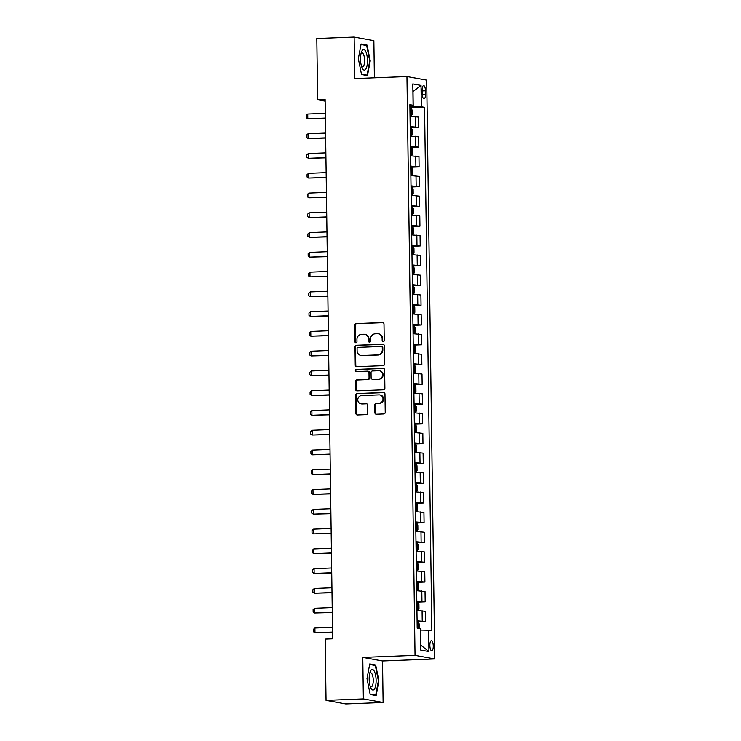 <?xml version="1.0" encoding="UTF-8"?>
<svg xmlns="http://www.w3.org/2000/svg" width="741" height="741" viewBox="0 0 741 741"><rect width="100%" height="100%" fill="white"/><g stroke="black" fill="none" stroke-linecap="round" stroke-linejoin="round"><path stroke-width="1.11" d="M383.227 341.712A1.093 1.028 -79.7 0 0 384.236 340.582L384.005 324.086A1.556 1.463 -79.7 0 0 382.513 322.594L356.134 323.622A1.556 1.463 -79.7 0 0 354.698 325.234L354.92 341.721A1.093 1.028 -79.7 0 0 355.967 342.768A1.093 1.028 -79.7 0 0 356.977 341.647L356.949 339.508A4.983 4.678 -79.7 0 1 361.571 334.358L363.766 334.274A4.983 4.678 -79.7 0 1 368.527 339.063L368.555 341.193A1.093 1.028 -79.7 0 0 369.592 342.24A1.093 1.028 -79.7 0 0 370.602 341.11L370.574 338.98A4.983 4.678 -79.7 0 1 375.196 333.83L377.391 333.746A4.983 4.678 -79.7 0 1 382.152 338.526L382.18 340.665A1.093 1.028 -79.7 0 0 383.227 341.712M433.272 646.059A5.076 1.695 87.8 0 0 431.373 640.678A5.076 1.695 87.8 0 0 429.863 645.439A5.076 1.695 87.8 0 0 431.762 650.82A5.076 1.695 87.8 0 0 433.272 646.059M374.9 412.746A1.556 1.463 -79.7 0 0 376.391 414.238L383.792 413.95A1.556 1.463 -79.7 0 0 385.237 412.339L384.977 394.027A1.556 1.463 -79.7 0 0 383.495 392.526L357.116 393.554A1.556 1.463 -79.7 0 0 355.671 395.166L355.93 413.478A1.556 1.463 -79.7 0 0 357.412 414.979L366.35 414.627A1.556 1.463 -79.7 0 0 367.795 413.015L367.684 405.179A1.556 1.463 -79.7 0 0 366.202 403.688L361.765 403.854A4.159 3.909 -79.7 0 1 357.801 399.427A4.159 3.909 -79.7 0 1 361.654 395.555L379.012 394.879A4.159 3.909 -79.7 0 1 382.977 399.306A4.159 3.909 -79.7 0 1 379.133 403.178L376.233 403.299A1.556 1.463 -79.7 0 0 374.798 404.901L374.9 412.746L375.437 412.839A1.556 1.463 -79.7 0 0 376.363 414.238M362.794 657.397L363.368 698.911L326.049 700.356L345.788 703.95L383.116 702.496L382.532 660.981L434.782 658.953L415.043 655.359L362.794 657.397L382.532 660.981M374.39 77.796L373.872 40.644L354.133 37.05L354.707 78.565L406.957 76.536L415.043 655.359M354.133 37.05L316.805 38.504L317.667 99.785L325.151 101.147M326.049 700.356L325.197 639.075L332.653 638.788L325.123 99.498L317.667 99.785M383.116 365.674A1.556 1.463 -79.7 0 0 384.56 364.063L384.301 345.741A1.556 1.463 -79.7 0 0 382.819 344.25L356.44 345.278A1.556 1.463 -79.7 0 0 354.995 346.89L355.254 365.202A1.556 1.463 -79.7 0 0 356.736 366.702L383.116 365.674M384.644 369.889L384.894 388.201A1.556 1.463 -79.7 0 1 383.458 389.812L357.079 390.84A1.556 1.463 -79.7 0 1 355.587 389.34L355.476 381.504A1.556 1.463 -79.7 0 1 356.921 379.892L367.619 379.475A1.556 1.463 -79.7 0 0 369.064 377.864L368.99 372.667A1.556 1.463 -79.7 0 0 367.508 371.176L356.365 371.602A1.093 1.028 -79.7 0 1 355.328 370.444A1.093 1.028 -79.7 0 1 356.338 369.435L383.153 368.388A1.556 1.463 -79.7 0 1 384.644 369.889M422.157 90.18L422.203 93.662A4.918 1.649 87.8 0 0 424.056 98.868A4.918 1.649 87.8 0 0 425.519 94.264L425.464 90.782A4.918 1.649 87.8 0 0 423.62 85.567A4.918 1.649 87.8 0 0 422.157 90.18M434.782 658.953L426.705 80.121L406.957 76.536M409.893 105.778L413.108 105.259L409.884 104.666L417.192 628.146L420.416 628.729L420.721 650.079L428.937 651.58L420.74 645.096L420.434 630.072M413.108 105.259L412.811 83.909L421.027 85.4L421.323 106.75L409.912 106.723M409.93 107.908L424.556 107.334L421.323 106.75M424.556 107.334L431.864 630.813L428.631 630.23L428.937 651.58M363.368 698.911L383.116 702.496M413.219 106.593L413.015 91.569L421.027 85.4M410.199 127.674L418.563 127.35L418.415 117.069L410.042 116.263M410.477 147.44L418.832 147.116L418.693 136.835L410.319 136.029M410.755 167.216L419.11 166.892L418.971 156.61L410.597 155.805M411.033 186.982L419.387 186.658L419.249 176.377L410.875 175.571M411.311 206.748L419.665 206.424L419.517 196.143L411.144 195.337M411.579 226.514L419.943 226.19L419.795 215.918L411.422 215.112M411.857 246.29L420.212 245.966L420.073 235.684L411.7 234.878M412.135 266.056L420.49 265.732L420.351 255.45L411.977 254.645M412.413 285.822L420.768 285.498L420.629 275.217L412.255 274.411M412.691 305.598L421.045 305.273L420.897 294.992L412.524 294.186M412.959 325.364L421.323 325.04L421.175 314.758L412.802 313.952M413.237 345.13L421.592 344.806L421.453 334.524L413.08 333.719M413.515 364.896L421.87 364.572L421.731 354.3L413.358 353.485M413.793 384.672L422.148 384.347L422.009 374.066L413.635 373.26M414.071 404.438L422.426 404.114L422.277 393.832L413.904 393.026M414.339 424.204L422.703 423.88L422.555 413.598L414.182 412.793M414.617 443.979L422.972 443.646L422.833 433.374L414.46 432.568M414.895 463.746L423.25 463.421L423.111 453.14L414.738 452.334M415.173 483.512L423.528 483.188L423.389 472.906L415.016 472.1M415.451 503.278L423.806 502.954L423.657 492.672L415.284 491.867M415.72 523.053L424.084 522.729L423.935 512.448L415.562 511.642M415.997 542.82L424.361 542.495L424.213 532.214L415.84 531.408M416.275 562.586L424.63 562.262L424.491 551.98L416.118 551.174M416.553 582.361L424.908 582.028L424.769 571.756L416.396 570.95M416.831 602.127L425.186 601.803L425.038 591.522L416.664 590.716M417.1 621.894L425.464 621.569L425.315 611.288L416.942 610.482M418.563 127.35L410.19 126.544M418.832 147.116L410.468 146.31M419.11 166.892L410.736 166.086M419.387 186.658L411.014 185.852M419.665 206.424L411.292 205.618M419.943 226.19L411.57 225.384M420.212 245.966L411.848 245.16M420.49 265.732L412.116 264.926M420.768 285.498L412.394 284.692M421.045 305.273L412.672 304.458M421.323 325.04L412.95 324.234M421.592 344.806L413.228 344M421.87 364.572L413.497 363.766M422.148 384.347L413.774 383.542M422.426 404.114L414.052 403.308M422.703 423.88L414.33 423.074M422.972 443.646L414.608 442.84M423.25 463.421L414.877 462.616M423.528 483.188L415.155 482.382M423.806 502.954L415.432 502.148M424.084 522.729L415.71 521.923M424.361 542.495L415.988 541.69M424.63 562.262L416.257 561.456M424.908 582.028L416.535 581.222M425.186 601.803L416.812 600.997M425.464 621.569L417.09 620.763M420.527 630.072L428.631 630.23M358.348 58.715L361.534 74.517L367.48 75.601L370.241 60.882L367.054 45.081L361.108 43.997L358.348 58.715M376.132 695.549L378.892 680.831L375.706 665.029L369.759 663.945L367.008 678.663L370.194 694.465L376.132 695.549M364.609 45.173L367.054 45.081M369.75 60.901L370.241 60.882M373.269 665.122L375.706 665.029M378.401 680.849L378.892 680.831M383.282 341.703A1.093 1.028 -79.7 0 1 382.717 340.758L382.689 338.628A4.983 4.678 -79.7 0 0 378.883 333.913L378.355 333.811M364.729 334.339L365.257 334.441A4.983 4.678 -79.7 0 1 369.055 339.156L369.083 341.286A1.093 1.028 -79.7 0 0 369.657 342.24M383.078 322.687A1.556 1.463 -79.7 0 0 383.051 322.696L356.671 323.715A1.556 1.463 -79.7 0 0 355.226 325.327L355.458 341.823A1.093 1.028 -79.7 0 0 356.032 342.768M383.384 344.343A1.556 1.463 -79.7 0 0 383.347 344.343L356.977 345.371A1.556 1.463 -79.7 0 0 355.532 346.983L355.782 365.304A1.556 1.463 -79.7 0 0 356.708 366.702M382.273 347.529A1.093 1.028 -79.7 0 0 381.235 346.482L358.079 347.39A1.093 1.028 -79.7 0 0 357.069 348.511L357.106 350.762A4.983 4.678 -79.7 0 0 361.858 355.55L377.688 354.93A4.983 4.678 -79.7 0 0 382.31 349.78L382.273 347.529L382.81 347.631A1.093 1.028 -79.7 0 0 381.976 346.593L381.448 346.501M360.904 355.485L361.432 355.578A4.983 4.678 -79.7 0 0 362.395 355.643L361.858 355.55M382.81 347.631L382.838 349.882A4.983 4.678 -79.7 0 1 378.225 355.032L362.395 355.643M367.805 371.195L368.342 371.287A1.556 1.463 -79.7 0 1 369.527 372.76L369.602 377.966A1.556 1.463 -79.7 0 1 368.157 379.577L357.458 379.994A1.556 1.463 -79.7 0 0 356.013 381.596L356.125 389.442A1.556 1.463 -79.7 0 0 357.051 390.84M383.718 368.481A1.556 1.463 -79.7 0 0 383.69 368.49L356.875 369.527A1.093 1.028 -79.7 0 0 356.44 371.602M378.725 379.049A4.159 3.909 -79.7 0 0 379.411 370.796A4.159 3.909 -79.7 0 0 378.605 370.741L372.491 370.982A1.556 1.463 -79.7 0 0 371.046 372.584L371.121 377.79A1.556 1.463 -79.7 0 0 372.603 379.281L379.253 379.142A4.159 3.909 -79.7 0 0 379.938 370.898L379.411 370.796M372.306 379.262L372.834 379.355A1.556 1.463 -79.7 0 0 373.14 379.383L372.603 379.281M379.253 379.142L373.14 379.383M379.818 394.934L380.355 395.027A4.159 3.909 -79.7 0 1 379.67 403.28L376.771 403.391A1.556 1.463 -79.7 0 0 375.326 405.003L375.437 412.839M360.969 403.799L361.497 403.901A4.159 3.909 -79.7 0 0 362.303 403.956L361.765 403.854M366.202 403.688L366.73 403.78A1.556 1.463 -79.7 0 0 366.73 403.78L362.303 403.956M384.051 392.628A1.556 1.463 -79.7 0 0 384.023 392.628L357.653 393.647A1.556 1.463 -79.7 0 0 356.208 395.259L356.458 413.58A1.556 1.463 -79.7 0 0 357.384 414.979M410.042 116.068L411.051 116.031L412.098 114.642L412.033 109.9L410.94 108.121L409.93 108.029M410.968 108.167L411.079 115.994L410.042 115.939M409.995 112.928L409.968 111.03M325.318 113.317L307.737 114.003L307.802 118.745L325.382 118.06M307.737 114.003L306.218 115.337L306.246 117.708L307.802 118.745L325.392 118.273M410.319 135.835L411.329 135.798L412.376 134.408L412.302 129.666L411.218 127.887L410.208 127.795M411.329 135.798L410.319 135.705M410.273 132.704L410.245 130.805M325.595 133.084L308.015 133.769L308.08 138.511L325.66 137.835M308.015 133.769L306.496 135.103L306.524 137.474L308.08 138.511L325.67 138.039M410.597 155.61L411.607 155.564L412.644 154.184L412.58 149.432L411.496 147.663L410.477 147.57M411.607 155.564L410.588 155.471M410.551 152.47L410.523 150.571M325.873 152.859L308.293 153.535L308.358 158.287L325.938 157.601M308.293 153.535L306.765 154.869L306.802 157.249L308.358 158.287L325.938 157.814M410.866 175.376L411.876 175.339L412.922 173.95L412.857 169.207L411.764 167.429L410.755 167.336M411.876 175.339L410.866 175.246M410.829 172.236L410.801 170.337M326.151 172.625L308.571 173.311L308.636 178.053L326.216 177.368M308.571 173.311L307.043 174.644L307.08 177.016L308.636 178.053L326.216 177.581M411.144 195.142L412.153 195.105L413.2 193.716L413.135 188.974L412.042 187.195L411.033 187.102M412.153 195.105L411.144 195.013M411.098 192.002L411.079 190.113M326.42 192.391L308.84 193.077L308.914 197.819L326.494 197.134M308.84 193.077L307.32 194.411L307.348 196.782L308.914 197.819L326.494 197.347M365.85 69.033A10.309 3.455 87.8 0 0 366.925 55.214A10.309 3.455 87.8 0 0 362.136 50.592A10.309 3.455 87.8 0 0 361.552 51.777A10.309 3.455 87.8 0 0 362.192 68.015A10.309 3.455 87.8 0 0 365.85 69.033M361.58 66.431A7.058 2.362 87.8 0 0 362.497 66.931A7.058 2.362 87.8 0 0 363.498 66.19A7.058 2.362 87.8 0 0 364.47 58.224A7.058 2.362 87.8 0 0 361.951 52.833A7.058 2.362 87.8 0 0 361.071 53.398M361.006 44.516L366.665 45.544L369.75 60.855L367.082 75.119L361.451 74.1M365.239 75.193L367.082 75.119M369.185 679.127A10.309 3.455 87.8 0 0 370.843 687.963A10.309 3.455 87.8 0 0 374.409 689.121A10.309 3.455 87.8 0 0 376.122 680.386A10.309 3.455 87.8 0 0 373.927 670.614A10.309 3.455 87.8 0 0 370.213 671.726A10.309 3.455 87.8 0 0 369.185 679.127M370.231 686.379A7.058 2.362 87.8 0 0 371.158 686.879A7.058 2.362 87.8 0 0 373.26 680.257A7.058 2.362 87.8 0 0 370.611 672.782A7.058 2.362 87.8 0 0 369.731 673.347M369.666 664.464L375.326 665.501L378.41 680.803L375.733 695.067L370.102 694.048M373.89 695.141L375.733 695.067M411.422 214.909L412.431 214.871L413.478 213.482L413.413 208.74L412.32 206.971L411.311 206.869M412.431 214.871L411.422 214.779M411.375 211.778L411.348 209.879M326.698 212.158L309.117 212.843L309.182 217.585L326.762 216.909M309.117 212.843L307.598 214.177L307.626 216.548L309.182 217.585L326.772 217.122M411.7 234.684L412.709 234.647L413.756 233.258L413.682 228.506L412.598 226.737L411.588 226.644M412.709 234.647L411.7 234.545M411.653 231.544L411.625 229.645M326.976 231.933L309.395 232.618L309.46 237.361L327.04 236.675M309.395 232.618L307.876 233.952L307.904 236.323L309.46 237.361L327.05 236.888M411.977 254.45L412.987 254.413L414.024 253.024L413.96 248.281L412.876 246.503L411.857 246.41M412.987 254.413L411.968 254.32M411.931 251.31L411.903 249.411M327.253 251.699L309.673 252.385L309.738 257.127L327.318 256.442M309.673 252.385L308.145 253.718L308.182 256.09L309.738 257.127L327.318 256.655M412.246 274.216L413.256 274.179L414.302 272.79L414.238 268.047L413.145 266.269L412.135 266.176M413.256 274.179L412.246 274.087M412.209 271.086L412.181 269.187M327.531 271.465L309.951 272.151L310.016 276.893L327.596 276.208M309.951 272.151L308.423 273.485L308.46 275.856L310.016 276.893L327.596 276.421M412.524 293.992L413.534 293.945L414.58 292.565L414.515 287.814L413.422 286.045L412.413 285.952M413.534 293.945L412.524 293.853M412.478 290.852L412.459 288.953M327.8 291.241L310.22 291.917L310.294 296.669L327.874 295.983M310.22 291.917L308.701 293.251L308.728 295.631L310.294 296.669L327.874 296.196M412.802 313.758L413.811 313.721L414.858 312.332L414.793 307.589L413.7 305.811L412.691 305.718M413.811 313.721L412.802 313.628M412.756 310.618L412.728 308.719M328.078 311.007L310.498 311.692L310.562 316.435L328.143 315.749M310.498 311.692L308.978 313.026L309.006 315.397L310.562 316.435L328.152 315.962M413.08 333.524L414.089 333.487L415.136 332.098L415.062 327.355L413.978 325.577L412.969 325.484M414.089 333.487L413.08 333.394M413.033 330.384L413.006 328.495M328.356 330.773L310.775 331.459L310.84 336.201L328.42 335.516M310.775 331.459L309.256 332.792L309.284 335.164L310.84 336.201L328.43 335.729M413.358 353.29L414.367 353.253L415.405 351.864L415.34 347.121L414.256 345.343L413.237 345.25M414.367 353.253L413.348 353.161M413.311 350.16L413.283 348.261M328.634 350.539L311.053 351.225L311.118 355.967L328.698 355.291M311.053 351.225L309.525 352.559L309.562 354.93L311.118 355.967L328.698 355.495M413.626 373.066L414.636 373.019L415.682 371.639L415.618 366.888L414.525 365.118L413.515 365.026M414.636 373.019L413.626 372.927M413.589 369.926L413.561 368.027M328.911 370.315L311.331 370.991L311.396 375.743L328.976 375.057M311.331 370.991L309.803 372.334L309.84 374.705L311.396 375.743L328.976 375.27M413.904 392.832L414.914 392.795L415.96 391.405L415.896 386.663L414.803 384.885L413.793 384.792M414.914 392.795L413.904 392.702M413.858 389.692L414.33 389.72L413.839 387.793M329.189 390.081L311.6 390.766L311.674 395.509L329.254 394.823M311.6 390.766L310.081 392.1L310.118 394.471L311.674 395.509L329.254 395.036M414.182 412.598L415.192 412.561L416.238 411.172L416.173 406.429L415.08 404.651L414.071 404.558M415.192 412.561L414.182 412.468M414.136 409.467L414.108 407.569M329.458 409.847L311.878 410.533L311.942 415.275L329.523 414.59M311.878 410.533L310.359 411.866L310.386 414.238L311.942 415.275L329.532 414.803M414.46 432.374L415.469 432.327L416.516 430.947L416.442 426.195L415.358 424.426L414.349 424.334M415.469 432.327L414.46 432.235M414.414 429.234L414.386 427.335M329.736 429.613L312.156 430.299L312.22 435.05L329.801 434.365M312.156 430.299L310.636 431.632L310.664 434.004L312.22 435.05L329.81 434.578M414.738 452.14L415.747 452.103L416.785 450.713L416.72 445.971L415.636 444.192L414.617 444.1M415.747 452.103L414.728 452.01M414.691 449L414.664 447.101M330.014 449.389L312.433 450.074L312.498 454.817L330.078 454.131M312.433 450.074L310.905 451.408L310.942 453.779L312.498 454.817L330.078 454.344M415.006 471.906L416.016 471.869L417.063 470.479L416.998 465.737L415.905 463.959L414.895 463.866M416.016 471.869L415.006 471.776M414.969 468.766L414.941 466.867M330.291 469.155L312.711 469.84L312.776 474.583L330.356 473.897M312.711 469.84L311.183 471.174L311.22 473.545L312.776 474.583L330.356 474.11M415.284 491.672L416.294 491.635L417.34 490.246L417.276 485.503L416.183 483.725L415.173 483.632M416.294 491.635L415.284 491.542M415.238 488.541L415.219 486.642M330.569 488.921L312.98 489.606L313.054 494.349L330.634 493.673M312.98 489.606L311.461 490.94L311.498 493.311L313.054 494.349L330.634 493.877M415.562 511.447L416.572 511.401L417.618 510.021L417.554 505.269L416.461 503.5L415.451 503.408M416.488 503.547L416.599 511.373L415.562 511.309M415.516 508.307L415.488 506.409M330.838 508.697L313.258 509.373L313.323 514.124L330.903 513.439M313.258 509.373L311.739 510.706L311.766 513.087L313.323 514.124L330.912 513.652M415.84 531.214L416.85 531.177L417.896 529.787L417.831 525.045L416.738 523.266L415.729 523.174M416.766 523.313L416.877 531.14L415.84 531.084M415.794 528.074L415.766 526.175M331.116 528.463L313.536 529.148L313.6 533.89L331.181 533.205M313.536 529.148L312.017 530.482L312.044 532.853L313.6 533.89L331.19 533.418M416.118 550.98L417.127 550.943L418.165 549.553L418.1 544.811L417.016 543.033L415.997 542.94M417.127 550.943L416.109 550.85M416.072 547.84L416.044 545.95M331.394 548.229L313.814 548.914L313.878 553.657L331.459 552.971M313.814 548.914L312.285 550.248L312.322 552.619L313.878 553.657L331.459 553.184M416.386 570.755L417.396 570.709L418.443 569.32L418.378 564.577L417.285 562.808L416.275 562.706M417.396 570.709L416.386 570.616M416.349 567.615L416.322 565.716M331.672 567.995L314.091 568.68L314.156 573.423L331.736 572.747M314.091 568.68L312.563 570.014L312.6 572.385L314.156 573.423L331.736 572.96M416.664 590.521L417.674 590.484L418.721 589.095L418.656 584.353L417.563 582.574L416.553 582.482M417.674 590.484L416.664 590.382M416.618 587.381L416.599 585.483M331.949 587.77L314.36 588.456L314.434 593.198L332.014 592.513M314.36 588.456L312.841 589.79L312.878 592.161L314.434 593.198L332.014 592.726M416.942 610.288L417.952 610.251L418.998 608.861L418.934 604.119L417.841 602.34L416.831 602.248M417.952 610.251L416.942 610.158M416.896 607.148L416.868 605.249M332.218 607.537L314.638 608.222L314.703 612.964L332.283 612.279M314.638 608.222L313.119 609.556L313.147 611.927L314.703 612.964L332.292 612.492M419.276 628.525L419.211 623.885L418.119 622.107L417.109 622.014M417.174 626.923L417.146 625.024M332.496 627.303L314.916 627.988L314.981 632.731L332.561 632.054M314.916 627.988L313.397 629.322L313.424 631.693L314.981 632.731L332.57 632.258M415.33 126.767L415.192 116.485M415.608 146.533L415.46 136.251M415.886 166.299L415.738 156.018M416.164 186.065L416.016 175.793M416.433 205.841L416.294 195.559M416.711 225.607L416.572 215.325M416.988 245.373L416.84 235.092M417.266 265.148L417.118 254.867M417.544 284.915L417.396 274.633M417.813 304.681L417.674 294.399M418.091 324.447L417.952 314.175M418.369 344.222L418.22 333.941M418.646 363.988L418.498 353.707M418.924 383.755L418.776 373.473M419.193 403.53L419.054 393.249M419.471 423.296L419.332 413.015M419.749 443.062L419.61 432.781M420.027 462.829L419.878 452.556M420.304 482.604L420.156 472.323M420.573 502.37L420.434 492.089M420.851 522.136L420.712 511.855M421.129 541.903L420.99 531.63M421.407 561.678L421.259 551.397M421.685 581.444L421.536 571.163M421.953 601.21L421.814 590.938M422.231 620.986L422.092 610.704M422.166 90.911L425.464 90.782M422.24 94.385L425.519 94.264M382.689 338.628L382.152 338.526M369.083 341.286L368.555 341.193M369.055 339.156L368.527 339.063M355.458 341.823L354.92 341.721M355.226 325.327L354.698 325.234M356.671 323.715L356.134 323.622M383.051 322.696L382.513 322.594M382.717 340.758L382.18 340.665M355.782 365.304L355.254 365.202M355.532 346.983L354.995 346.89M356.977 345.371L356.44 345.278M383.347 344.343L382.819 344.25M378.225 355.032L377.688 354.93M382.838 349.882L382.31 349.78M356.125 389.442L355.587 389.34M356.013 381.596L355.476 381.504M357.458 379.994L356.921 379.892M368.157 379.577L367.619 379.475M369.602 377.966L369.064 377.864M369.527 372.76L368.99 372.667M356.875 369.527L356.338 369.435M383.69 368.49L383.153 368.388M375.326 405.003L374.798 404.901M376.771 403.391L376.233 403.299M379.67 403.28L379.133 403.178M356.458 413.58L355.93 413.478M356.208 395.259L355.671 395.166M357.653 393.647L357.116 393.554M384.023 392.628L383.495 392.526M411.357 135.76L411.246 127.934M411.625 155.536L411.524 147.7M411.903 175.302L411.792 167.475M412.181 195.068L412.07 187.241M412.459 214.834L412.348 207.008M412.737 234.61L412.626 226.783M413.006 254.376L412.904 246.549M413.283 274.142L413.172 266.315M413.561 293.918L413.45 286.082M413.839 313.684L413.728 305.857M414.117 333.45L414.006 325.623M414.386 353.216L414.284 345.389M414.664 372.992L414.552 365.165M414.941 392.758L414.83 384.931M415.219 412.524L415.108 404.697M415.497 432.299L415.386 424.463M415.766 452.066L415.664 444.239M416.044 471.832L415.933 464.005M416.322 491.598L416.21 483.771M417.146 550.906L417.044 543.079M417.424 570.681L417.313 562.845M417.702 590.447L417.591 582.621M417.98 610.213L417.868 602.387M418.23 628.331L418.146 622.153"/></g></svg>

